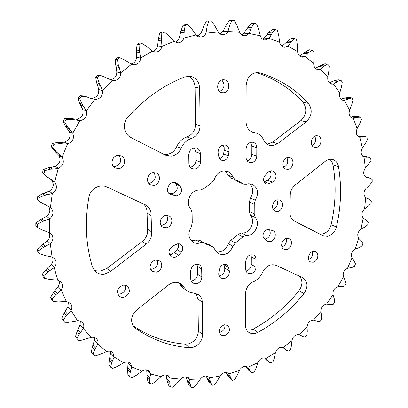 <?xml version="1.0" encoding="UTF-8"?>
<svg xmlns="http://www.w3.org/2000/svg" width="408" height="408" viewBox="0 0 408 408"><rect width="100%" height="100%" fill="white"/><g stroke="black" fill="none" stroke-linecap="round" stroke-linejoin="round"><path stroke-width="0.61" d="M93.906 269.907L96.803 270.948L100.48 271.08L106.84 268.449L110.451 271.478L104.57 274.074C101.062 274.604 98.027 273.793 95.472 271.641L92.422 266.873C85.762 244.938 84.599 221.661 88.924 197.044C90.173 188.879 99.868 183.432 106.743 186.92L145.799 205.046C149.496 207.366 151.261 210.87 151.098 215.552L147.069 213.17C147.242 209.375 146.018 206.285 143.397 203.893M189.49 347.759L185.334 344.163L188.266 343.944C194.489 341.93 197.86 337.661 198.375 331.143L202.654 334.585C202.123 341.165 198.721 345.479 192.449 347.529L189.49 347.759C169.927 346.29 151.888 339.777 135.38 328.216L134.467 327.466C129.994 321.733 130.8 315.858 136.879 309.845L168.407 284.988C172.87 281.816 177.092 281.479 181.07 283.978L183.671 286.952L179.469 283.912L182.835 287.778L187.058 290.848L183.671 286.952M246.733 330.169L250.42 330.143L253.113 329.129L257.774 332.418L255.066 333.448C252.659 333.958 250.537 333.576 248.701 332.301C246.575 330.694 245.489 328.343 245.438 325.252L245.534 293.612C245.912 288.053 248.549 284.065 253.445 281.647C257.55 279.842 260.59 276.726 262.558 272.304C265.97 265.924 270.473 263.599 276.058 265.317L303.006 277.812C307.902 281.704 308.234 286.967 303.996 293.592C290.919 309.779 275.512 322.723 257.774 332.418M319.852 234.08L322.244 234.059C326.691 232.983 329.644 229.872 331.112 224.737L336.447 226.93C334.963 232.116 331.985 235.258 327.512 236.354L323.416 235.885L294.484 221.116C291.174 219.193 289.675 215.924 289.981 211.313L290.251 196.345C290.103 191.745 291.751 187.966 295.193 185.013L325.247 161.313C327.716 159.446 330.235 158.85 332.811 159.533C335.866 160.558 337.763 162.914 338.497 166.602C341.807 186.548 341.124 206.657 336.447 226.93M219.672 91.54C224.563 88.526 225.287 84.696 221.855 80.044M223.283 92.764C229.857 92.672 230.903 80.687 224.385 79.846L223.227 79.774C216.699 79.805 215.541 91.693 221.942 92.667L223.283 92.764M272.59 142.173L300.859 120.635C306.576 114.862 307.306 108.763 303.057 102.337L308.458 103.392C312.722 109.885 311.972 116.045 306.204 121.88L277.705 143.657L272.59 142.173L267.01 144.243M277.705 143.657L272.702 145.712L269.418 145.411C266.863 144.595 264.97 142.846 263.736 140.153C262.048 136.461 259.406 134.064 255.806 132.967L253.164 132.411C248.686 130.835 246.315 127.281 246.049 121.752L246.162 85.369C247.146 76.872 251.272 72.619 258.539 72.599L257.366 72.502M163.725 154.285L166.785 154.428C171.334 153.76 174.649 151.169 176.72 146.651C178.872 141.8 182.264 138.572 186.905 136.976C192.367 134.803 195.248 130.575 195.554 124.297L195.049 87.256C194.774 82.018 192.499 78.326 188.221 76.179M195.554 124.297L200.114 125.674L199.66 88.23C199.201 81.814 196.166 77.852 190.551 76.337L184.916 76.877C163.542 85.17 144.503 98.608 127.796 117.198C122.135 123.216 123.833 134.212 130.82 137.465L165.306 155.091L171.064 156.157C175.654 155.479 179 152.857 181.096 148.288L176.72 146.651M312.156 145.559C315.624 143.137 316.486 140.015 314.741 136.201M316.037 147.466C321.484 147.191 323.003 136.864 317.73 135.828L316.343 135.726C310.911 135.961 309.33 146.243 314.537 147.349L316.037 147.466M113.567 166.668L114.806 166.663C120.697 164.506 122.12 160.726 119.085 155.336M118.611 168.591C124.914 168.234 126.954 158.202 121.176 155.866L118.085 155.351C111.863 155.647 109.686 165.51 115.28 167.984L118.611 168.591M224.961 324.666C225.272 328.471 223.599 331.036 219.938 332.367L219.193 332.474M224.318 324.763L227.837 325.436C230.744 329.639 229.587 333.086 224.364 335.769L220.738 335.05C217.918 330.817 219.111 327.384 224.318 324.763M312.462 251.619C313.125 255.184 311.85 257.81 308.632 259.488M313.298 251.384L315.608 251.67C319.734 253.332 317.689 261.635 313.012 262.242L310.61 261.936C306.546 260.222 308.642 251.95 313.298 251.384M125.399 285.192C126.286 289.568 124.491 292.51 120.013 294.035L117.698 294M123.231 285.177L125.638 285.243L127.689 286.278C130.82 291.037 129.494 294.709 123.711 297.299L121.212 297.228L119.1 296.111C116.107 291.327 117.484 287.681 123.231 285.177M191.168 240.587L197.283 239.955L199.859 240.409L204.281 242.979L201.69 242.525L200.807 242.76C198.053 243.734 195.493 243.556 193.137 242.225C188.241 238.338 187.604 233.249 191.225 226.95L192.26 222.845L192.107 212.854L190.944 209.024C185.084 203.414 189.929 190.776 198.196 190.148L200.155 190.113L203.883 188.664L211.844 182.621L214.435 179.275C216.087 174.456 219.152 171.656 223.635 170.865L227.633 171.36C230.143 172.39 231.856 174.292 232.79 177.067L235.105 179.663L236.987 180.341L243.862 184.227L246.565 184.253L248.401 183.819L252.307 184.294C258.086 187.864 259.08 193.162 255.286 200.185L254.25 204.163L254.194 213.792L255.179 217.439C260.967 223.314 254.587 236.411 246.396 235.482L245.56 235.523L242.913 236.956L235.37 242.939L232.881 246.208C229.694 253.526 224.91 256.01 218.535 253.669L216.378 251.787L213.272 247.059L205.974 244.045L204.281 242.979M216.505 251.945C222.054 252.353 225.966 249.589 228.251 243.658L230.719 240.424L238.196 234.508L240.822 233.096L241.653 233.055L246.396 235.482M153.984 172.528C156.534 177.694 155.066 181.285 149.588 183.304L148.726 183.34M153.683 185.365C159.671 184.951 161.726 175.241 156.269 173.033L153.321 172.564C147.395 172.916 145.228 182.498 150.537 184.819L153.683 185.365M286.895 157.794C288.675 161.894 287.63 165.077 283.749 167.336M287.854 169.31C293.306 168.963 294.979 158.977 289.782 157.666L288.053 157.508C282.627 157.809 280.888 167.744 286.003 169.126L287.854 169.31M272.478 182.162C277.047 178.097 277.21 174.384 272.967 171.018C270.983 170.432 269.168 171.013 267.51 172.757L265.067 175.532C262.762 179.143 263.124 181.932 266.164 183.901L268 184.115L272.478 182.162L267.459 180.285L264.063 181.948M256.831 147.721L256.775 156.035C256.433 159.737 254.643 161.956 251.404 162.685L249.385 162.46C247.274 161.588 246.162 159.834 246.055 157.197L246.08 148.828C246.774 144.049 249.176 141.882 253.286 142.316C255.541 143.162 256.724 144.962 256.831 147.721L251.869 146.171L251.828 154.403C251.583 157.697 250.043 159.844 247.202 160.849M228.98 151.883C229.373 148.543 228.215 146.294 225.512 145.131C220.539 144.758 218.061 147.385 218.081 153.01L218.912 157.085L219.841 158.931L221.682 160.262L223.589 160.487C226.047 160.028 227.608 158.447 228.276 155.734L228.98 151.883L224.232 150.261L223.538 154.071C223.003 156.412 221.697 157.932 219.621 158.63M190.261 167.219L190.327 167.209C193.774 166.454 195.641 164.179 195.932 160.385L195.815 151.873L194.274 147.813M200.338 153.541L200.44 162.144C200.144 165.98 198.263 168.28 194.784 169.05L192.25 168.698C190.164 167.719 189.047 165.949 188.909 163.394L188.766 154.734C189.501 149.593 192.153 147.37 196.727 148.063C198.987 149.012 200.19 150.838 200.338 153.541L195.815 151.873M173.9 182.437L175.644 183.881C178.536 188.261 177.48 191.515 172.482 193.642L168.713 193.096M177.194 183.62L176.098 182.927C169.651 179.546 163.817 191.536 170.452 194.519L176.756 195.784C181.8 193.621 182.866 190.332 179.959 185.915L177.194 183.62L174.859 182.529M150.526 269.27L152.113 269.224C156.692 267.617 158.396 264.562 157.213 260.054M155.779 260.11L159.625 260.926C163.827 263.548 161.333 271.519 156.116 272.172L152.118 271.284C148.033 268.591 150.608 260.717 155.779 260.11M281.974 246.973C285.646 245.279 287.013 242.464 286.09 238.532M286.676 238.394L289.088 238.706C293.418 240.46 291.363 248.987 286.482 249.569L283.963 249.227C279.704 247.416 281.816 238.93 286.676 238.394M219.071 275.9L219.596 275.828C223.314 274.61 225.027 272.024 224.731 268.061L223.936 264.364M224.114 278.705L220.83 278.113C219.147 276.915 218.484 275.125 218.831 272.748L219.509 269.107C220.932 265.067 223.349 263.634 226.777 264.812L228.597 267.485L229.296 270.856C229.592 274.849 227.863 277.465 224.114 278.705M191.123 280.944L192.102 280.857C195.412 279.903 197.207 277.659 197.487 274.12L197.38 266.245L196.931 264.109M196.406 283.835L192.79 283.116L191.316 281.392L190.781 279.398L190.633 271.034C191.765 265.409 194.738 263.339 199.548 264.828L200.981 266.296L201.629 267.959L201.843 277.027C201.557 280.602 199.742 282.871 196.406 283.835M246.039 270.994L246.151 270.973C249.252 270.076 250.961 267.913 251.282 264.486L251.318 256.851L250.92 254.725M250.864 273.753L247.875 273.263C246.478 272.371 245.754 270.973 245.713 269.066L245.738 261.314C246.748 256.122 249.426 254.067 253.781 255.148C255.281 256.04 256.051 257.489 256.091 259.483L256.04 267.189C255.709 270.647 253.985 272.835 250.864 273.753M265.027 239.21L265.302 239.175C269.749 237.395 271.182 234.269 269.606 229.801M270.203 241.618L267.612 241.25L264.466 238.736C260.911 236.074 264.598 228.495 268.892 229.653L272.809 230.576C277.272 232.381 275.211 241.057 270.203 241.618M169.493 254.77L170.661 254.704L174.43 252.557L177.001 249.66C178.51 247.799 178.903 245.83 178.174 243.765M174.838 257.468L171.181 256.729C167.821 253.042 168.361 249.472 172.803 246.019L177.531 243.851L179.209 243.816L180.729 244.387C183.269 246.554 183.437 249.217 181.234 252.363L178.638 255.296L174.838 257.468M160.976 225.323L162.063 225.272C167.025 223.487 168.611 220.182 166.821 215.358M165.908 215.409L169.218 216.011C174.027 218.397 171.753 227.22 166.204 227.756L162.726 227.083C158.044 224.609 160.41 215.893 165.908 215.409M273.115 209.131C277.063 207.208 278.338 204.168 276.945 200.012M277.67 199.854L279.842 200.109C284.611 201.731 282.698 210.926 277.506 211.405L275.216 211.12C270.524 209.431 272.503 200.282 277.67 199.854M51.127 146.436L52.652 147.278L56.396 151.883L62.154 157.223C64.5 162.032 63.25 165.725 58.4 168.3L53.81 169.096L50.561 169.136L44.788 170.58L43.309 169.606L48.368 167.734L51.178 167.433L55.172 166.301C59.971 163.761 61.205 160.114 58.88 155.356L54.152 150.623L51.127 146.436L52.331 143.499L57.502 142.448L62.48 142.474L64.311 142.127C69.355 140.286 71.048 136.808 69.391 131.697L65.443 126.143L63.077 121.426L64.648 118.662L69.809 118.463L76.602 119.253C81.687 118.075 83.747 114.857 82.783 109.594L79.713 103.357L78.061 98.221L79.958 95.702L84.124 96.028L86.379 96.747M63.077 121.426L64.673 122.125L67.784 127.199L72.792 133.278C74.465 138.445 72.752 141.964 67.651 143.835L65.555 144.055L59.777 143.641L53.866 144.325L52.331 143.499M78.061 98.221L79.744 98.782L82.166 104.219L86.343 110.905C87.312 116.224 85.226 119.483 80.09 120.681L72.18 119.452L66.254 119.345L64.648 118.662M97.369 84.578L96.599 82.793L95.702 77.372L97.476 77.811L99.185 83.477L100.297 85.364L97.369 84.578L98.726 89.566C99.078 94.462 96.951 97.359 92.346 98.262L89.444 97.976M100.297 85.364L102.464 90.627C102.816 95.579 100.669 98.517 96.013 99.43L91.112 98.593L86.46 96.773L81.646 96.247L79.958 95.702M116.178 66.83L115.673 64.918L115.535 59.333L117.412 59.665L118.407 65.448L119.263 67.448L116.178 66.83L116.816 72.048C116.657 76.5 114.515 79.065 110.384 79.739L110.012 79.749M119.263 67.448L120.753 72.894C120.584 77.398 118.417 79.993 114.245 80.682L112.246 80.473L101.883 75.888L97.869 75.154L101.883 75.888M140.745 58.074L136.609 57.411L136.456 50.087L137.068 44.482L139.046 44.727L139.337 50.49L140.745 58.074C140.168 62.072 138.026 64.321 134.329 64.821L131.539 64.296L125.103 60.19L119.819 57.788L117.927 57.467L115.535 59.333M161.951 46.43L157.605 45.91L158.421 38.571L159.747 33.068L161.838 33.247L161.456 38.872L161.951 46.43C161.063 49.893 159.003 51.806 155.764 52.158L152.342 51.24L146.477 46.308L141.612 43.233L139.618 42.998L137.068 44.482M183.865 38.138L179.311 37.715L181.055 30.518L183.049 25.24L185.242 25.372L184.238 30.753L183.865 38.138C182.774 41.05 180.831 42.631 178.026 42.881L173.997 41.432L168.871 35.822L164.501 32.161L162.399 31.987L159.747 33.068M205.994 33.257L201.246 32.895L203.847 25.99L206.438 21.038L208.728 21.145L207.167 26.183L205.994 33.257C204.796 35.634 203 36.909 200.609 37.077L196.09 35.017L191.76 28.866L187.94 24.699L185.732 24.572L183.049 25.24M227.868 31.763L222.936 31.421L226.312 24.939L229.429 20.4L231.81 20.502L229.76 25.123L227.868 31.763C226.649 33.635 225.037 34.629 223.028 34.746L220.713 34.277L218.606 32.655L214.628 25.454L211.405 20.89L206.438 21.038M249.059 33.548L243.969 33.196L248.018 27.244L251.573 23.195L254.036 23.307L251.583 27.443L249.104 33.487L246.815 35.328L244.316 35.782C242.27 35.557 240.73 34.415 239.68 32.354L237.017 25.52L234.406 20.65L231.81 20.502M269.188 38.449L263.95 38.046L268.576 32.717L272.488 29.208L275.023 29.351L272.243 32.956L269.244 38.393L265.083 40.035C262.818 39.744 261.232 38.362 260.329 35.884L258.499 28.907L256.51 23.843L254.036 23.307M287.931 46.226L282.576 45.747L287.66 41.111L291.842 38.179L294.438 38.367L291.414 41.407L287.992 46.181L284.463 47.282C281.994 46.9 280.418 45.273 279.73 42.401L278.705 35.414L277.333 30.238L275.023 29.351M305.021 56.62L299.559 56.039L305.005 52.142L309.376 49.817L312.018 50.062L308.83 52.515L305.077 56.585L302.17 57.248C299.528 56.748 298.003 54.886 297.59 51.663L297.33 44.768L296.55 39.581L294.438 38.367M315.43 68.36L320.397 65.509L324.87 63.801L327.548 64.112L324.273 65.974L320.29 69.314L317.99 69.646C315.19 68.998 313.752 66.912 313.665 63.378L314.119 56.687L313.905 51.561L312.018 50.062M329.292 82.849L333.673 80.891L338.181 79.8L340.884 80.182L337.584 81.462L333.469 84.053L331.745 84.155C328.812 83.344 327.486 81.039 327.767 77.245L328.879 70.844L329.19 65.856L327.548 64.112M341.012 99.18L344.719 97.966L349.192 97.476L351.91 97.946L348.656 98.649L344.485 100.501L343.312 100.465C340.262 99.465 339.079 96.961 339.767 92.958L341.465 86.924L342.266 82.141L340.884 80.182M40.423 202.128L37.373 199.425L40.423 202.128L50.536 207.55C54.014 211.339 53.739 215.098 49.705 218.831L42.396 221.575L37.235 224.359L35.817 223.089L35.822 226.124L37.24 227.409L42.391 230.087L49.592 232.621L50.796 233.458C53.693 236.757 53.555 240.174 50.373 243.709L43.534 247.274L38.821 250.604L37.408 249.191L37.811 252.119L39.224 253.541L44.645 255.479L52.071 257.02L54.305 258.397C56.722 261.232 56.717 264.292 54.29 267.577L48.037 271.85L43.845 275.624L42.412 274.089L43.197 276.838L44.63 278.389L50.21 279.572L57.707 280.128L60.904 281.826C62.934 284.238 63.056 286.946 61.277 289.945L55.697 294.79L52.081 298.901L50.623 297.259L51.755 299.783L53.218 301.435L58.232 301.951L66.361 301.492L70.375 303.297C72.078 305.332 72.318 307.688 71.084 310.371L66.244 315.654L63.24 320L61.741 318.26L64.688 322.259L68.218 322.366L78.392 320.668L80.631 321.167L82.421 322.442C83.859 324.141 84.186 326.165 83.4 328.511L79.346 334.096L76.969 338.558L78.693 340.512L80.733 340.43L91.152 337.447C93.422 336.998 95.273 337.508 96.706 338.977C97.92 340.379 98.308 342.082 97.879 344.087L94.631 349.84L92.886 354.322L94.834 355.944L95.436 355.878L100.052 354.379L106.672 351.517C109.176 350.702 111.246 351.094 112.868 352.701L114.143 356.985L111.71 362.702L110.588 367.113L112.715 368.383L117.632 366.272L123.767 362.768C126.449 361.544 128.704 361.779 130.524 363.482L131.835 366.94L130.193 372.58L129.662 376.834L131.917 377.747L136.486 375.161L142.071 371.117C144.86 369.454 147.268 369.505 149.292 371.275L150.567 373.973L149.675 379.435L149.71 383.459L152.051 384.02L156.218 381.026L161.206 376.543C164.041 374.432 166.576 374.279 168.805 376.079L169.968 378.099L169.794 383.291L170.35 387.019L172.737 387.233L176.465 383.913L180.821 379.088C183.636 376.528 186.267 376.15 188.715 377.956L189.7 379.374L190.194 384.214L191.225 387.6L193.616 387.483L196.886 383.903L200.588 378.843C203.317 375.834 206.02 375.222 208.687 377.002L209.437 377.905L210.554 382.327L212.007 385.325L214.368 384.887L217.163 381.123L220.203 375.916C222.783 372.478 225.527 371.622 228.424 373.351L230.566 377.767L232.397 380.348L234.692 379.608L237.007 375.722L239.379 370.459C241.766 366.608 244.525 365.507 247.656 367.154L251.144 372.254L252.124 372.835L254.332 371.821L256.158 367.873L257.876 362.635C259.865 358.571 262.533 357.163 265.873 358.418L269.423 362.284L270.953 362.982L273.044 361.712L274.385 357.77L275.461 352.629C276.986 348.468 279.495 346.754 282.984 347.494L284.366 348.213L286.579 350.293L288.665 350.987L290.613 349.483L291.48 345.596L291.934 340.629C292.995 336.427 295.315 334.438 298.906 334.662L302.425 336.478L305.072 337.054L306.862 335.34L307.265 331.561L307.122 326.834C307.714 322.646 309.825 320.413 313.456 320.127L317.052 321.188L320 321.392L321.611 319.5L321.565 315.879L320.851 311.442C320.979 307.326 322.861 304.878 326.492 304.087L330.276 304.506L333.305 304.22L334.718 302.17L334.244 298.748L332.989 294.663C332.663 290.675 334.29 288.038 337.87 286.763L343.669 286.283L344.842 285.758L346.045 283.565L345.158 280.393L343.398 276.716C342.623 272.891 343.98 270.106 347.468 268.357L352.553 267.25L354.496 266.215L355.475 263.915L354.195 261.033L351.961 257.805C350.763 254.199 351.829 251.297 355.174 249.089L359.484 247.472L362.146 245.825L362.89 243.443L361.248 240.883L358.586 238.165C356.964 234.819 357.734 231.831 360.891 229.189L364.829 227.016L367.705 224.818L368.205 222.38L366.221 220.187L363.166 218.015C361.156 214.975 361.61 211.936 364.538 208.891L368.353 206.086L371.076 203.434L371.321 200.971L369.235 199.242L365.634 197.594C363.248 194.907 363.38 191.852 366.032 188.43L369.663 185.008L372.188 181.922L372.167 179.464L370.337 178.25L367.333 177.791L365.915 177.149C363.181 174.859 362.982 171.824 365.318 168.055L368.694 164.041L370.974 160.553L370.683 158.12L369.194 157.35L363.956 156.942C360.907 155.086 360.371 152.118 362.345 148.043L365.41 143.458L367.389 139.587L366.823 137.226L365.762 136.813L359.601 137.21C356.368 135.762 355.536 132.911 357.097 128.658L359.769 123.542L361.406 119.325L360.57 117.065L357.413 117.213L354.368 118.254L352.614 118.254C349.467 117.04 348.447 114.352 349.559 110.196L351.783 104.596L353.022 100.072L351.91 97.946M338.497 166.602L333.035 164.965C336.36 184.727 335.723 204.648 331.112 224.737M333.035 164.965L331.928 161.746L329.914 159.299M303.057 102.337C290.277 88.398 274.655 78.474 256.183 72.558M303.996 293.592L298.977 290.746C286.008 306.765 270.723 319.561 253.113 329.129M298.977 290.746C302.746 285.207 302.884 280.332 299.385 276.119M142.316 241.424C146.237 238.18 147.987 234.126 147.558 229.26L151.572 231.805C152 236.722 150.231 240.822 146.268 244.106L142.316 241.424L106.84 268.449M147.558 229.26L147.069 213.17M150.557 373.906L146.732 369.964L147.023 376.655L147.89 381.531L149.71 383.459M128.076 362.115L127.643 369.811L127.913 374.906L129.662 376.834M110.543 351.298L110.599 353.114L109.262 359.963L108.911 365.206L110.588 367.113M94.498 337.564L94.462 340.298L92.274 347.157L91.28 352.456L92.886 354.322M80.32 321.04L80.096 324.839L77.071 331.495L75.419 336.748L76.969 338.558M68.376 301.93L67.871 306.857L64.041 313.166L61.741 318.26M58.992 280.52C59.706 282.576 59.425 284.611 58.14 286.62L53.55 292.434L50.623 297.259M52.464 257.178C53.484 259.718 53.06 262.15 51.199 264.481L45.925 269.652L42.412 274.089M48.975 232.285C50.434 235.37 49.873 238.231 47.297 240.858L41.443 245.254L37.408 249.191M48.481 206.147C50.76 209.86 50.143 213.231 46.614 216.255L40.3 219.754L35.817 223.089M50.153 178.73L51.49 180.005C54.437 184.304 53.688 188.037 49.24 191.209L42.605 193.708L37.776 196.35L39.219 197.477L44.737 195.325L42.605 193.708M136.609 57.411C136.124 61.057 134.222 63.26 130.891 64.015M157.605 45.91C156.922 48.812 155.264 50.643 152.638 51.413M179.311 37.715C178.526 39.964 177.097 41.443 175.037 42.152M201.246 32.895L197.676 36.327M222.936 31.421L220.085 33.946M243.969 33.196L241.832 34.91M263.95 38.046L262.543 39.071M282.576 45.747L281.877 46.201M224.232 150.261L224.155 147.41L222.926 145.008M267.459 180.285C270.963 177.852 271.856 174.762 270.137 171.003M250.578 142.331L251.869 146.171M213.272 247.059L208.789 244.463L203.184 242.342M249.701 183.758C253.445 187.874 253.684 192.658 250.425 198.115L249.395 202.052L249.359 211.584L250.344 215.2C256.096 221.029 249.788 233.988 241.653 233.055M243.862 184.227L238.221 181.825L243.025 183.753M233.927 179.194L238.221 181.825M235.105 179.663L230.352 177.766L228.046 175.19L232.79 177.067M225.129 170.819L228.046 175.19M185.334 344.163C166.479 342.7 149.027 336.524 132.977 325.635M187.058 290.848L190.179 292.444L193.708 293.041L198.584 294.622C200.935 296.392 202.159 298.906 202.261 302.16L197.936 299.018L198.375 331.143M197.936 299.018L196.177 293.434M178.745 282.79L179.469 283.912M308.458 103.392C295.229 88.903 278.975 78.718 259.697 72.853M200.114 125.674C199.798 132.019 196.886 136.298 191.377 138.501C186.696 140.117 183.269 143.381 181.096 148.288M151.572 231.805L151.098 215.552M146.268 244.106L110.451 271.478M363.207 218.05L360.947 229.158M365.675 197.625L364.589 208.85M365.961 177.174L366.078 188.379M364.007 156.963L365.359 168.004M359.785 137.251L362.386 147.982M353.272 118.33L357.127 128.596M344.485 100.501L349.585 110.129M333.469 84.053L339.788 92.886M320.29 69.314L327.782 77.168M305.077 56.585L313.665 63.301M287.992 46.181L297.585 51.581M269.244 38.393L279.715 42.325M249.104 33.487L260.304 35.807M227.909 31.691L239.649 32.283M206.025 33.181L218.091 31.951M183.891 38.056L196.039 34.96M161.966 46.349L173.936 41.376M140.75 57.987L152.271 51.194M120.748 72.808L131.539 64.296M102.449 90.54L112.246 80.473M86.312 110.823L94.87 99.404M72.757 133.202L79.851 120.697M62.103 157.151L67.57 143.851M47.353 177.108L45.324 175.731L42.498 172.65L43.972 173.645L47.353 177.108L51.653 179.648L54.611 182.106L58.319 168.326M54.611 182.106L54.667 182.162C57.64 186.507 56.88 190.286 52.382 193.499L44.737 195.325M50.424 207.458L52.306 193.535M49.592 232.621L49.633 218.877M52.071 257.02L50.306 243.765M57.707 280.128L54.233 267.643M66.285 301.486L61.231 290.012M77.52 320.698L71.048 310.447M91.076 337.462L83.37 328.588M106.595 351.548L97.864 344.163M123.695 362.804L114.143 356.985M142.004 371.158L131.835 366.94M161.145 376.594L150.567 373.973M180.769 379.144L169.968 378.099M200.542 378.899L189.7 379.374M220.162 375.977L209.437 377.905M239.348 370.525L228.893 373.82M257.851 362.702L247.799 367.276M275.446 352.696L265.919 358.443M291.929 340.695L283.035 347.514M307.122 326.895L298.957 334.677M320.861 311.503L313.512 320.132M332.999 294.724L326.548 304.087M343.419 276.772L337.926 286.753M351.992 257.856L347.524 268.337M358.617 238.211L355.23 249.064M202.261 302.16L202.654 334.585M365.517 176.894L370.337 178.25M362.686 156.152L365.849 156.453L369.194 157.35M357.729 136.134L362.63 136.078L365.762 136.813M350.508 117.045L353.461 116.413L357.107 116.326L359.973 116.902M208.728 21.145L211.405 20.89M185.242 25.372L187.94 24.699M161.838 33.247L164.501 32.161M139.046 44.727L141.612 43.233M117.412 59.665L119.819 57.788M97.476 77.811L99.659 75.577M95.702 77.372L97.869 75.154M79.744 98.782L81.646 96.247M64.673 122.125L66.254 119.345M52.652 147.278L53.866 144.325M42.498 172.65L43.309 169.606M43.972 173.645L44.788 170.58M38.806 200.568L39.219 197.477M37.373 199.425L37.776 196.35M37.24 227.409L37.235 224.359M39.224 253.541L38.821 250.604M44.63 278.389L43.845 275.624M53.218 301.435L52.081 298.901M64.688 322.259L63.24 320M170.35 387.019L168.453 385.101L167.04 380.526L166.24 374.926M191.225 387.6L189.256 385.708L187.333 381.485L186.17 376.834M212.007 385.325L209.962 383.474L207.585 379.649L206.259 375.982M231.938 380.006L229.679 378.073L227.496 375.156L226.175 372.438M251.144 372.254L248.635 370.245L246.804 368.169L245.942 366.792L249.507 369.643M269.423 362.284L266.654 360.203L264.471 357.903M286.543 350.268L282.54 347.335M175.185 195.718L170.921 193.576M52.754 169.126L50.266 167.55M61.955 143.917L59.374 142.576M79.937 120.692L76.449 119.263M94.952 99.414L91.295 98.246M353.216 118.33L352.033 118.085M359.728 137.241L359.474 137.18M369.026 199.181L366.843 198.436M368.041 198.915L367.358 198.681M369.597 178.107L365.69 176.919M368.551 178.021L366.18 177.302M367.878 157.238L363.941 156.182M366.782 157.34L362.819 156.269M363.819 136.843L359.871 135.915M362.697 137.139L358.255 136.088M357.413 117.213L353.461 116.413M356.281 117.703L351.834 116.795M348.656 98.649L344.719 97.966M347.534 99.338L343.103 98.563M337.584 81.462L333.673 80.891M336.498 82.355L332.092 81.707M324.273 65.974L320.397 65.509M323.243 67.07L318.883 66.535M308.83 52.515L305.005 52.142M307.887 53.805L303.583 53.372M291.414 41.407L287.66 41.111M290.583 42.876L286.355 42.529M272.243 32.956L268.576 32.717M271.544 34.593L267.418 34.313M251.583 27.443L248.018 27.244M251.048 29.233L247.034 28.994M229.76 25.123L226.312 24.939M229.418 27.035L225.532 26.811M207.167 26.183L203.847 25.99M207.035 28.193L203.296 27.953M184.238 30.753L181.055 30.518M184.334 32.824L180.754 32.538M161.456 38.872L158.421 38.571M161.798 40.963L158.381 40.601M139.337 50.49L136.456 50.087M139.934 52.556L136.685 52.086M118.407 65.448L115.673 64.918M99.185 83.477L96.599 82.793M82.166 104.219L79.713 103.357M83.513 105.947L80.733 104.968M72.18 119.452L69.809 118.463M74.297 120.018L71.604 118.896M67.784 127.199L65.443 126.143M69.345 128.739L66.693 127.536M59.777 143.641L57.502 142.448M56.396 151.883L54.152 150.623M58.145 153.199L55.6 151.766M50.561 169.136L48.368 167.734M46.905 195.034L44.482 193.219M42.396 221.575L40.3 219.754M44.498 221.019L42.116 218.969M43.534 247.274L41.443 245.254M45.533 246.473L43.156 244.208M48.037 271.85L45.925 269.652M49.888 270.835L47.501 268.367M55.697 294.79L53.55 292.434M57.385 293.592L54.953 290.95M66.244 315.654L64.041 313.166M67.743 314.313L65.249 311.518M79.346 334.096L77.071 331.495M80.636 332.647L78.066 329.725M94.631 349.84L92.274 347.157M95.712 348.32L93.044 345.306M111.71 362.702L109.262 359.963M112.572 361.146L109.803 358.071M130.193 372.58L127.643 369.811M130.835 371.02L127.954 367.909M149.675 379.435L147.023 376.655M150.108 377.9L147.115 374.779M169.794 383.291L167.04 380.526M170.024 381.806L166.908 378.7M190.194 384.214L187.333 381.485M190.23 382.811L187.002 379.741M210.554 382.327L207.585 379.649M210.406 381.021L207.06 378.007M230.566 377.767L227.496 375.156M230.255 376.574L226.797 373.636M249.971 370.704L246.804 368.169M268.525 361.32L265.266 358.872M267.929 360.397L264.644 357.933M286.013 349.799L282.668 347.453M285.299 349.029L283.269 347.606M302.246 336.355L300.314 335.09M301.43 335.743L300.824 335.351M344.429 100.506L342.261 100.118M333.407 84.068L330.2 83.584M320.229 69.34L315.925 68.789M120.753 72.894L116.816 72.048M102.464 90.627L98.726 89.566M86.343 110.905L82.783 109.594M72.792 133.278L69.391 131.697M67.651 143.835L64.311 142.127M62.154 157.223L58.88 155.356M58.4 168.3L55.172 166.301M54.667 182.162L51.49 180.005M52.382 193.499L49.24 191.209M49.705 218.831L46.614 216.255M50.373 243.709L47.297 240.858M54.29 267.577L51.199 264.481M61.277 289.945L58.14 286.62M71.084 310.371L67.871 306.857M83.4 328.511L80.096 324.839M97.879 344.087L94.462 340.298M114.153 356.913L110.604 353.037M131.835 366.869L128.153 362.947M169.947 378.032L166.857 374.983M189.674 379.318L187.313 377.094M209.406 377.854L207.769 376.39M228.857 373.779L227.934 372.999M269.392 183.687L264.404 181.795M256.775 156.035L251.828 154.403M228.276 155.734L223.538 154.071M200.44 162.144L195.932 160.385M179.959 185.915L175.644 183.881M171.676 194.958L169.376 193.795M228.597 267.485L224.028 264.726M229.296 270.856L224.731 268.061M201.843 277.027L197.487 274.12M201.746 269.076L197.38 266.245M256.04 267.189L251.282 264.486M256.091 259.483L251.318 256.851M181.234 252.363L177.001 249.66M178.638 255.296L174.43 252.557M196.406 240.184L200.807 242.76M207.901 244.101L212.384 246.692M228.251 243.658L232.881 246.208M230.719 240.424L235.37 242.939M238.196 234.508L242.913 236.956M250.344 215.2L255.179 217.439M249.359 211.584L254.194 213.792M249.395 202.052L254.25 204.163M250.425 198.115L255.286 200.185M133.661 326.599L135.38 328.216M191.377 138.501L186.905 136.976M199.66 88.23L195.049 87.256M306.204 121.88L300.859 120.635M252.073 132.024L254.301 132.651M369.235 199.242L366.807 198.416M302.425 336.478L300.273 335.075M255.806 132.967L251.522 131.764"/></g></svg>
